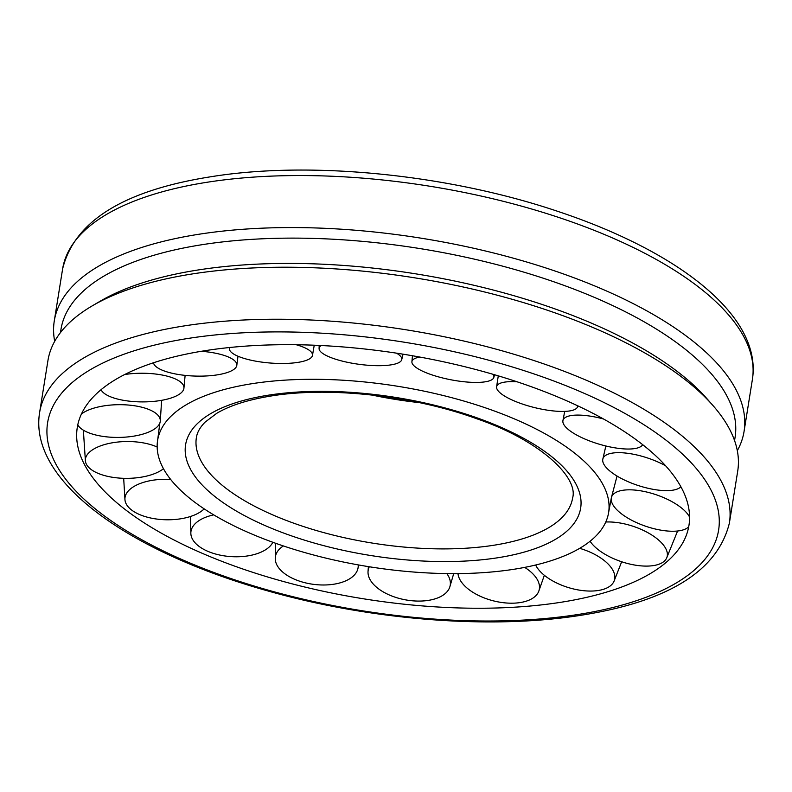 <?xml version="1.0" encoding="UTF-8"?>
<svg xmlns="http://www.w3.org/2000/svg" width="792" height="792" viewBox="0 0 792 792"><rect width="100%" height="100%" fill="white"/><g stroke="black" fill="none" stroke-linecap="round" stroke-linejoin="round"><path stroke-width="1.19" d="M252.747 383.575A228.373 91.357 -170.9 0 0 157.648 440.134A228.373 91.357 -170.9 0 0 198.544 504.999A228.373 91.357 -170.9 0 0 513.473 569.339A228.373 91.357 -170.9 0 0 608.642 512.374A228.373 91.357 -170.9 0 0 493.178 410.573A228.373 91.357 -170.9 0 0 252.747 383.575M559.914 602.435A309.731 123.898 -170.9 0 0 684.08 540.392A309.731 123.898 -170.9 0 0 549.183 393.476A309.731 123.898 -170.9 0 0 206.306 350.49A309.731 123.898 -170.9 0 0 77.24 443.193A309.731 123.898 -170.9 0 0 132.799 515.166A309.731 123.898 -170.9 0 0 559.914 602.435M54.688 341.332A349.292 139.719 9.1 0 1 54.282 320.928A349.292 139.719 9.1 0 1 305.168 227.69A349.292 139.719 9.1 0 1 681.457 332.521A349.292 139.719 9.1 0 1 744.064 431.412A349.292 139.719 9.1 0 1 737.312 450.668M729.383 523.086L737.718 471.072A349.292 139.719 -170.9 0 0 712.78 405.316A349.292 139.719 -170.9 0 0 675.111 372.181A349.292 139.719 -170.9 0 0 92.159 305.91A349.292 139.719 -170.9 0 0 47.936 360.588L39.6 412.592C28.482 480.655 127.75 551.618 267.399 590.812C370.161 620.106 490.387 629.65 579.902 615.443C667.795 601.821 717.621 571.032 729.383 523.086A349.292 139.719 -170.9 0 0 666.775 424.195A349.292 139.719 -170.9 0 0 185.1 325.779A349.292 139.719 -170.9 0 0 39.6 412.592M712.78 405.316L706.652 398.366A341.352 136.551 -170.9 0 0 669.844 365.993A341.352 136.551 -170.9 0 0 100.148 301.227L92.159 305.91M734.56 440.57L735.075 437.342A341.352 136.551 -170.9 0 0 673.893 340.699A341.352 136.551 -170.9 0 0 306.148 238.244A341.352 136.551 -170.9 0 0 60.974 329.373L60.449 332.59M272.864 542.282A41.709 21.602 3.7 0 1 266.399 549.212A41.709 21.602 3.7 0 1 208.306 551.529A41.709 21.602 3.7 0 1 190.862 533.768A41.709 21.602 3.7 0 1 198.594 520.898A41.709 21.602 3.7 0 1 213.711 514.869M358.182 564.884A41.709 22.344 7.1 0 1 357.855 568.824A41.709 22.344 7.1 0 1 356.647 571.873A41.709 22.344 7.1 0 1 305.405 582.843A41.709 22.344 7.1 0 1 275.25 558.607A41.709 22.344 7.1 0 1 276.834 552.578A41.709 22.344 7.1 0 1 283.368 545.945M446.827 573.576A41.709 22.384 10.7 0 1 450.292 581.734A41.709 22.384 10.7 0 1 449.797 587.001A41.709 22.384 10.7 0 1 411.969 600.752A41.709 22.384 10.7 0 1 368.102 573.794A41.709 22.384 10.7 0 1 368.032 571.487A41.709 22.384 10.7 0 1 369.31 566.765M524.7 567.389A41.709 21.711 14.2 0 1 536.045 577.606A41.709 21.711 14.2 0 1 538.728 591.357A41.709 21.711 14.2 0 1 515.147 603.098A41.709 21.711 14.2 0 1 461.38 581.981A41.709 21.711 14.2 0 1 457.984 573.606M579.694 548.331A41.709 20.414 16.9 0 1 603.553 560.003A41.709 20.414 16.9 0 1 613.988 581.318A41.709 20.414 16.9 0 1 602.484 589.594A41.709 20.414 16.9 0 1 545.431 576.16A41.709 20.414 16.9 0 1 535.649 565.023M605.771 522.017A41.709 18.632 18.5 0 1 644.678 531.026A41.709 18.632 18.5 0 1 666.587 558.172A41.709 18.632 18.5 0 1 663.458 561.865A41.709 18.632 18.5 0 1 610.107 557.024A41.709 18.632 18.5 0 1 590.08 541.243M688.693 526.848A41.709 16.592 18.9 0 1 647.608 526.878A41.709 16.592 18.9 0 1 611.374 497.752A41.709 16.592 18.9 0 1 654.469 494.188A41.709 16.592 18.9 0 1 689.565 517.047M680.892 486.783A41.709 14.543 18.2 0 1 653.42 489.377A41.709 14.543 18.2 0 1 602.801 459.192A41.709 14.543 18.2 0 1 631.729 453.925A41.709 14.543 18.2 0 1 665.646 465.815M642.678 444.678A41.709 12.721 16.4 0 1 626.828 449.024A41.709 12.721 16.4 0 1 583.902 438.6A41.709 12.721 16.4 0 1 562.914 420.671A41.709 12.721 16.4 0 1 579.209 415.097A41.709 12.721 16.4 0 1 603.474 418.968M577.724 405.811A41.709 11.355 13.9 0 1 577.536 406.89A41.709 11.355 13.9 0 1 571.052 410.692A41.709 11.355 13.9 0 1 524.789 404.831A41.709 11.355 13.9 0 1 496.594 386.842A41.709 11.355 13.9 0 1 503.247 382.378A41.709 11.355 13.9 0 1 517.136 381.813M492.99 374.289A41.709 10.613 10.9 0 1 493.792 377.527A41.709 10.613 10.9 0 1 492.812 379.012A41.709 10.613 10.9 0 1 447.718 379.14A41.709 10.613 10.9 0 1 411.899 361.786A41.709 10.613 10.9 0 1 412.998 359.726A41.709 10.613 10.9 0 1 419.8 357.053M396.525 353.163A41.709 10.573 7.7 0 1 401.544 357.796A41.709 10.573 7.7 0 1 401.722 359.687A41.709 10.573 7.7 0 1 361.498 364.617A41.709 10.573 7.7 0 1 319.344 349.866A41.709 10.573 7.7 0 1 319.087 348.559A41.709 10.573 7.7 0 1 321.196 345.53M296.238 344.738A41.709 11.246 4.6 0 1 308.256 349.609A41.709 11.246 4.6 0 1 312.454 355.469A41.709 11.246 4.6 0 1 279.289 363.469A41.709 11.246 4.6 0 1 233.6 353.984A41.709 11.246 4.6 0 1 229.343 348.787A41.709 11.246 4.6 0 1 229.581 347.52M201.316 351.292A41.709 12.553 2 0 1 224.205 355.44A41.709 12.553 2 0 1 236.798 365.389A41.709 12.553 2 0 1 210.524 375.675A41.709 12.553 2 0 1 166.082 371.596A41.709 12.553 2 0 1 153.5 362.766M124.681 374.527A41.709 14.325 0.2 0 1 159.529 374.576A41.709 14.325 0.2 0 1 183.922 388.238A41.709 14.325 0.2 0 1 124.958 400.564A41.709 14.325 0.2 0 1 101.049 389.704M81.427 414.018A41.709 16.365 -0.7 0 1 122.027 404.712A41.709 16.365 -0.7 0 1 160.271 421.295A41.709 16.365 -0.7 0 1 115.177 437.402A41.709 16.365 -0.7 0 1 77.774 424.829M163.479 468.725A41.709 18.414 -0.4 0 1 137.907 477.665A41.709 18.414 -0.4 0 1 86.793 464.953A41.709 18.414 -0.4 0 1 85.417 461.192A41.709 18.414 -0.4 0 1 116.226 442.223A41.709 18.414 -0.4 0 1 157.162 447.025M204.188 508.87A41.709 20.236 1.1 0 1 190.427 516.503A41.709 20.236 1.1 0 1 132.383 510.592A41.709 20.236 1.1 0 1 124.968 499.93A41.709 20.236 1.1 0 1 142.808 482.575A41.709 20.236 1.1 0 1 170.666 479.457M371.844 395.02A190.525 76.21 -170.9 0 0 419.255 402.613M196.367 437.709A190.525 76.21 -170.9 0 0 230.522 491.644A190.525 76.21 -170.9 0 0 493.248 545.332A190.525 76.21 -170.9 0 0 572.616 497.97C578.566 477.873 541.411 440.837 476.507 418.671C413.483 395.673 329.967 386.456 271.755 395.891C248.282 399.633 229.918 405.454 216.661 413.365L205.009 422.205C199.96 427.393 197.079 432.561 196.367 437.709M268.914 395.099A200.049 80.022 -170.9 0 0 221.443 501.455A200.049 80.022 -170.9 0 0 497.307 557.825A200.049 80.022 -170.9 0 0 544.787 451.46A200.049 80.022 -170.9 0 0 268.914 395.099M108.524 518.918A339.768 135.907 -170.9 0 0 577.061 614.642A339.768 135.907 -170.9 0 0 657.697 434.006A339.768 135.907 -170.9 0 0 189.159 338.273A339.768 135.907 -170.9 0 0 108.524 518.918M62.617 268.914C74.379 220.968 124.205 190.179 212.098 176.557C311.563 160.627 449.054 174.587 558.212 211.513C680.338 252.173 762.34 316.929 752.4 379.408A349.292 139.719 -170.9 0 0 689.792 280.517A349.292 139.719 -170.9 0 0 208.118 182.101A349.292 139.719 -170.9 0 0 62.617 268.914L54.282 320.928M157.648 440.134L159.835 423.086M608.642 512.374L611.345 497.891M752.4 379.408L744.064 431.412M190.446 516.493L190.862 533.768M357.855 568.824L358.796 564.993M275.715 543.302L275.25 558.607M368.032 571.487L368.379 566.617M453.697 573.626L449.797 587.001M544.342 575.299L538.728 591.357M621.671 561.756L613.988 581.318M677.606 531.006L666.587 558.172M611.374 497.752L617.037 476.061M602.801 459.192L605.86 445.995M562.914 420.671L564.716 411.404M496.594 386.842L498.277 375.853M577.903 405.89L577.536 406.89M411.899 361.786L412.454 355.747M494.624 374.764L493.792 377.527M401.722 359.687L403.039 354.173M319.176 345.431L319.087 348.559M312.454 355.469L314.246 345.213M229.314 347.549L229.343 348.787M236.798 365.389L237.996 356.232M183.922 388.238L185.12 375.388M160.271 421.295L161.637 400.297M83.358 430.175L85.417 461.192M123.681 478.318L124.968 499.93"/></g></svg>
